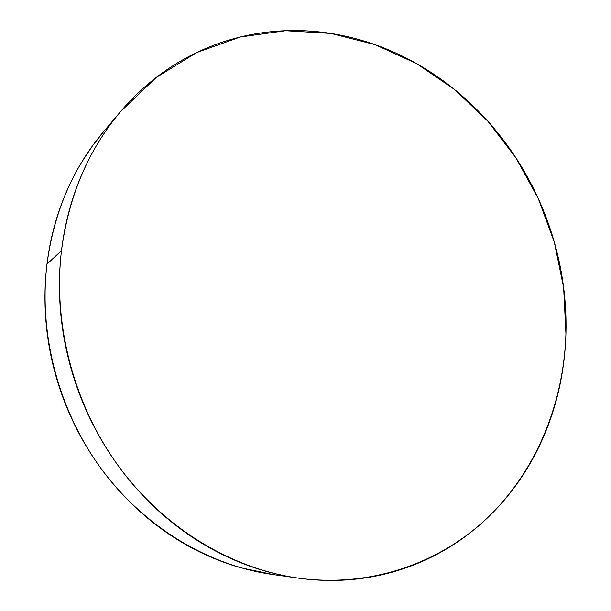 <?xml version="1.0" encoding="UTF-8"?>
<svg xmlns="http://www.w3.org/2000/svg" width="611" height="611" viewBox="0 0 611 611"><rect width="100%" height="100%" fill="white"/><g stroke="black" fill="none" stroke-linecap="round" stroke-linejoin="round"><path stroke-width="0.92" d="M61.482 250.655C68.707 196.024 88.45 149.619 120.711 111.446L156.111 77.574L196.551 52.622L240.291 37.004L285.627 30.71L331.009 33.445L375.039 44.641L416.503 63.567L454.37 89.366L487.754 121.123L515.936 157.859L538.291 198.552L554.322 242.177L563.64 287.651L565.931 333.858C563.793 401.992 537.466 468.553 489.518 515.898C441.341 562.731 371.511 588.08 298.199 578.113C231.645 568.627 164.833 528.79 119.282 467.216C74.015 405.475 52.699 324.693 61.482 250.655L46.986 264.089L61.482 250.655C63.827 231.233 68.027 212.567 74.084 194.649C80.156 176.747 87.854 159.983 97.187 144.372C106.535 128.776 117.228 114.616 129.249 101.907C141.286 89.214 154.331 78.155 168.384 68.73C182.437 59.328 197.154 51.652 212.529 45.718C227.903 39.791 243.606 35.614 259.637 33.17C275.66 30.749 291.707 30 307.768 30.947C323.83 31.894 339.632 34.422 355.174 38.524C370.709 42.633 385.755 48.162 400.312 55.127C414.854 62.101 428.701 70.326 441.86 79.812C455.012 89.305 467.3 99.868 478.726 111.508C490.144 123.155 500.569 135.673 509.994 149.084C519.403 162.488 527.705 176.579 534.892 191.342C542.079 206.113 548.052 221.365 552.825 237.083C557.591 252.801 561.081 268.787 563.296 285.024C565.503 301.269 566.382 317.544 565.931 333.858C565.473 350.172 563.663 366.295 560.501 382.211C557.324 398.128 552.795 413.601 546.906 428.624C541.002 443.655 533.785 457.975 525.239 471.593C516.677 485.203 506.87 497.843 495.811 509.521C484.744 521.183 472.547 531.616 459.228 540.811C445.893 549.999 431.626 557.698 416.404 563.907C401.183 570.109 385.258 574.6 368.647 577.38C352.02 580.152 335.019 581.038 317.636 580.053C300.245 579.052 282.847 576.081 265.441 571.155C248.035 566.198 231.027 559.294 214.43 550.442C197.834 541.567 182.063 530.875 167.131 518.365C152.2 505.832 138.514 491.74 126.057 476.084C113.615 460.411 102.763 443.548 93.483 425.493C84.226 407.422 76.803 388.619 71.212 369.09C65.644 349.545 62.047 329.78 60.405 309.785C58.793 289.797 59.152 270.085 61.482 250.655M120.711 111.446L103.771 131.418C72.885 167.987 53.959 212.208 46.986 264.089C38.493 334.4 58.61 410.821 101.594 469.263C144.853 527.537 208.504 565.351 272.277 574.455L298.199 578.113M273.4 574.607L240.917 567.802C224.268 563.09 208.023 556.529 192.182 548.12C176.342 539.696 161.319 529.554 147.098 517.7C132.885 505.824 119.863 492.481 108.032 477.657C96.21 462.817 85.907 446.855 77.108 429.77C68.333 412.669 61.306 394.866 56.021 376.376C50.759 357.87 47.375 339.143 45.856 320.187C44.359 301.238 44.733 282.542 46.986 264.089C49.254 245.653 53.294 227.903 59.099 210.841C64.919 193.802 72.297 177.816 81.24 162.908L92.2 146.22L104.336 130.754"/></g></svg>
